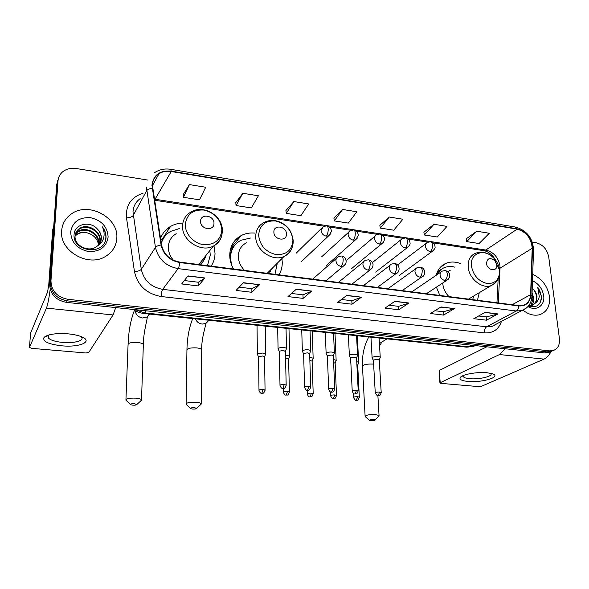 <?xml version="1.0" encoding="UTF-8"?>
<svg xmlns="http://www.w3.org/2000/svg" width="589" height="589" viewBox="0 0 589 589"><rect width="100%" height="100%" fill="white"/><g stroke="black" fill="none" stroke-linecap="round" stroke-linejoin="round"><path stroke-width="0.88" d="M436.405 287.137L439.821 295.435M477.451 300.265L479.306 292.659M254.779 233.089C249.905 232.626 245.422 233.428 241.321 235.497C233.877 239.605 230.019 246.165 229.732 255.177C229.762 259.933 231.028 264.535 233.509 268.989M278.958 274.82C281.248 271.065 282.345 266.861 282.264 262.215L281.925 258.571M211.134 266.125C213.682 262.274 214.978 257.975 215.022 253.204L213.984 245.775M460.326 263.511C455.437 261.693 450.835 261.56 446.521 263.106C441.242 265.197 437.811 269.247 436.221 275.254M182.855 223.04C178.349 223.172 174.248 224.306 170.545 226.434C165.759 229.268 162.417 233.303 160.525 238.516M57.685 180.646L56.684 184.791L49.631 284.045C50.036 294.11 55.638 300.221 66.439 302.378L544.958 352.951L548.168 352.737L550.597 351.685M148.023 180.094L76.202 168.513C71.092 167.777 66.69 168.793 62.979 171.561C59.997 173.961 58.348 177.046 58.016 180.808L50.956 280.813L50.293 282.433C50.698 292.534 56.33 298.675 67.175 300.854L547.306 351.913L550.524 351.699L552.961 350.639L550.524 351.699L547.306 351.913L67.175 300.854C56.33 298.675 50.698 292.534 50.293 282.433L57.347 182.811L50.293 282.433L49.631 284.045M58.355 178.644L57.347 182.811L58.355 178.644M166.054 229.835L168.152 230.13M235.71 239.671L237.595 239.937M238.891 238.398L237.308 238.17M169.205 228.503L167.799 228.304M61.639 230.741C59.239 251.061 88.519 267.745 105.762 256.274C112.602 251.982 116.283 245.952 116.806 238.177C118.772 217.407 88.247 201.055 71.1 214.153C65.408 218.276 62.25 223.805 61.639 230.741C59.239 251.061 88.519 267.745 105.762 256.274C112.602 251.982 116.283 245.952 116.806 238.177C118.772 217.407 88.247 201.055 71.1 214.153C65.408 218.276 62.25 223.805 61.639 230.741M522.995 310.204C528.65 314.607 534.238 316.094 539.752 314.681C547.041 311.964 550.281 305.912 549.478 296.517C547.512 285.967 541.924 278.597 532.706 274.408C541.924 278.597 547.512 285.967 549.478 296.517C550.281 305.912 547.041 311.964 539.752 314.681C534.238 316.094 528.65 314.607 522.995 310.204M152.404 185.27C152.676 180.256 154.885 176.398 159.015 173.689C162.601 171.532 166.68 170.81 171.252 171.517L517.194 229.15C526.375 231.919 531.381 238.302 532.206 248.286L530.601 294.647C530.24 300.162 527.788 303.696 523.26 305.249L518.791 305.558L179.733 262.098C169.853 260.124 163.794 254.433 161.555 245.017L152.404 185.27M151.94 185.196L161.084 245.031C163.381 254.684 169.595 260.522 179.726 262.547L518.835 305.949C526.11 306.251 530.144 302.518 530.939 294.758L532.537 248.403C531.69 238.162 526.559 231.624 517.149 228.782L171.259 171.105C159.899 170.214 153.457 174.911 151.94 185.196M476.803 231.227L466.716 241.6L479.071 243.529L489.312 233.259L476.803 231.227L466.127 238.906M433.968 224.276L424.411 234.989L437.288 236.999L447.007 226.39L433.968 224.276L423.881 232.25M389.285 217.032L380.317 228.09L393.739 230.196L402.891 219.233L389.285 217.032L379.853 225.307M189.415 184.6L183.466 197.322L199.487 199.826L205.708 187.243L189.415 184.6L183.356 194.341M242.845 193.273L236.027 205.539L251.334 207.932L258.394 195.791L242.845 193.273L235.814 202.609M293.867 201.548L286.254 213.387L300.891 215.677L308.724 203.956L293.867 201.548L285.952 210.509M342.629 209.456L334.302 220.904L348.313 223.091L356.838 211.768L342.629 209.456L333.919 218.07M50.956 280.813C51.376 290.951 57.03 297.121 67.919 299.315L549.662 350.867L552.894 350.654C557.768 348.997 559.948 345.007 559.425 338.682L548.72 256.9C547.078 249.243 542.83 244.501 535.99 242.675L532.287 242.072M454.458 308.592L443.576 315.086L430.338 313.517L441.028 306.943L454.458 308.592L440.727 307.127M497.999 313.93L486.499 320.188L473.814 318.686L485.137 312.354L497.999 313.93L484.821 312.531M311.691 291.076L303.085 298.387L287.977 296.591L296.319 289.192L311.691 291.076L296.083 289.398M259.58 284.678L251.893 292.299L236.071 290.421L243.456 282.705L259.58 284.678L243.25 282.919M204.92 277.979L198.265 285.923L181.677 283.957L187.994 275.902L204.92 277.979L187.817 276.123M408.987 303.011L398.782 309.762L384.963 308.121L394.947 301.288L408.987 303.011L394.667 301.48M361.447 297.18L352.001 304.204L337.556 302.481L346.759 295.376L361.447 297.18L346.501 295.575M352.001 304.204L351.824 300.721M341.451 299.477L351.876 300.729L361.109 297.364M398.782 309.762L398.554 306.354M389.196 305.227L398.606 306.361L408.619 303.188M198.265 285.923L198.309 282.227M184.35 280.548L198.338 282.234L204.685 278.192M251.893 292.299L251.856 288.676M239.193 287.152L251.901 288.684L259.3 284.885M303.085 298.387L302.982 294.839M291.503 293.455L303.026 294.846L311.39 291.275M486.499 320.188L486.168 316.911M478.614 315.998L486.227 316.919L497.587 314.092M443.576 315.086L443.289 311.743M434.866 310.727L443.348 311.75L454.067 308.761M334.302 220.904L333.904 217.974M286.254 213.387L285.937 210.406M236.027 205.539L235.806 202.506M183.466 197.322L183.348 194.237M380.317 228.09L379.839 225.212M424.411 234.989L423.866 232.154M466.716 241.6L466.105 238.81M75.318 234.289L78.315 231.315C86.009 225.764 100.005 233.649 98.819 243.596L98.657 244.869M75.237 234.665L78.013 232.014C85.7 226.471 99.674 234.341 98.488 244.273L98.392 245.149M97.988 245.539C100.064 243.61 101.19 241.24 101.367 238.435C101.47 234.923 100.152 231.801 97.421 229.069C90.065 220.396 74.663 224.07 74.118 234.098C71.917 251.834 104.356 256.097 105.939 238.324L106.005 237.455C106.145 233.634 104.916 230.093 102.331 226.846C104.12 230.49 104.562 234.194 103.642 237.956C102.78 241.144 100.896 243.669 97.988 245.539L96.36 246.813C88.269 252.681 74.089 245.341 75.068 236.071C75.267 232.905 76.747 230.38 79.522 228.488C87.268 222.922 101.352 230.873 100.159 240.879L99.607 243.691M75.657 233.192L79.22 229.202C86.951 223.636 101.013 231.573 99.828 241.564L99.386 243.993M97.421 229.069C100.108 232.007 101.367 235.254 101.183 238.817L100.189 242.727M70.658 231.956C71.24 242.447 77.211 248.978 88.578 251.555C99.975 251.878 106.491 247.027 108.126 237.006C107.463 226.75 101.58 220.308 90.478 217.68C79.169 217.12 72.565 221.876 70.658 231.956M75.083 235.828L77.115 234.098C80.494 232.007 84.382 231.757 88.762 233.34C84.433 231.904 80.487 232.302 76.931 234.54L75.061 236.137M88.762 233.34C93.96 235.313 97.148 238.825 98.326 243.875M102.331 226.846C105.468 231.205 106.521 235.659 105.483 240.216M61.72 345.802C48.217 344.182 42.327 341.362 44.057 337.35C47.989 334.206 56.029 333.043 68.177 333.853C73.64 334.39 78.094 335.355 81.54 336.753C93.761 341.51 79.603 347.635 61.72 345.802M49.417 334.802L48.423 335.583L48.269 337.858C50.293 340.125 55.035 341.642 62.486 342.415C73.654 343.52 84.367 340.744 81.643 337.328L80.759 336.444M50.175 289.287C48.983 298.527 47.731 304.8 46.428 308.121L29.465 347.414L31.769 348.349L85.803 352.973L88.733 352.509L113.059 314.946L46.428 308.121M115.724 307.583L113.059 314.946M30.569 333.146L47.576 292.011L48.762 284.737L52.657 230.152L53.746 226.036M132.864 405.173C135.19 405.254 136.523 405.026 136.862 404.496L134.307 403.715C131.303 403.671 130.044 403.995 130.537 404.687L132.864 405.173M130.316 404.459L125.921 400.174C125.832 398.65 129.028 397.973 135.499 398.142C138.761 398.4 140.778 398.922 141.537 399.71L140.771 400.91M213.976 223.334C214.359 215.287 200.363 213.166 200.569 221.361C200.179 229.504 214.286 231.514 213.976 223.334M176.207 233.693C171.281 236.653 168.66 241.07 168.351 246.946C168.314 251.797 170.015 256.23 173.446 260.25M207.468 265.654L210.28 255.221L209.831 250.561M179.733 228.458L170.714 231.337C165.988 234.135 162.851 238.177 161.305 243.456M163.565 238.265L161.217 242.867M203.551 260.831L204.368 257.481M199.781 264.667C202.903 262.392 204.92 259.374 205.833 255.619M160.826 240.43L164.029 237.536M160.738 239.848L163.639 238.015M192.713 409.083C195.04 409.149 196.387 408.921 196.763 408.383L194.48 407.684C191.506 407.647 190.225 407.971 190.645 408.648L192.713 409.083M190.446 408.457L186.095 404.312C186.131 402.802 189.371 402.118 195.813 402.258C198.736 402.493 200.532 402.957 201.195 403.664L200.51 404.783M286.453 233.988C286.571 226.161 273.451 224.173 273.885 232.14C273.745 240.062 286.976 241.946 286.453 233.988M246.335 242.83C241.166 245.628 238.501 250.126 238.324 256.325C238.457 261.612 240.526 266.302 244.538 270.403M274.967 274.305L277.294 263.217M250.48 238.044L240.901 240.29C234.216 243.971 230.741 249.839 230.49 257.908L231.514 264.719M234.724 245.326C231.749 248.713 230.13 252.799 229.85 257.584M270.123 271.765L271.021 269.504M268.267 273.451L272.7 267.826M229.739 255.685L230.085 255.28M230.505 249.051L235.092 244.877M231.043 247.306L233.053 246.121M370.996 420.715C373.308 420.76 374.714 420.517 375.215 419.994L373.632 419.493C370.739 419.486 369.377 419.795 369.553 420.421L370.996 420.715M369.436 420.318L365.128 416.563C365.578 415.127 368.964 414.442 375.303 414.523L379.044 415.495L378.594 416.327M496.785 264.917L494.937 260.809C490.114 257.165 487.302 258.026 486.499 263.408C487.029 270.66 497.845 272.206 496.785 264.917M450.224 270.292L447.721 271.603M442.744 282.978L442.788 283.736C443.303 288.595 445.35 292.88 448.936 296.606M454.885 267.163C451.27 266.235 447.883 266.338 444.717 267.487C441.139 268.856 438.466 271.338 436.685 274.938M441.154 269.431L436.545 274.062M472.665 299.646L473.666 296.039M265.521 354.482L265.668 353.879L262.996 353.002L257.577 353.798L257.393 354.438M264.564 356.956L262.628 356.021L258.711 356.595L258.571 357.052L258.991 390.146M289.53 356.639L289.663 356.058L285.488 355.182M288.595 359.106L285.562 358.186M313.031 358.753L313.149 358.2L309.762 357.354M312.118 361.204L309.858 360.335M336.032 360.821L336.142 360.299L333.507 359.518M335.156 363.266L333.624 362.485M358.561 362.853L358.664 362.353L356.743 361.661M357.707 365.283L356.897 364.65M350.845 362.537L350.713 363.06M286.357 348.953L286.504 348.32C284.156 347.12 281.424 347.098 278.31 348.268L278.089 348.96M285.407 351.464L283.5 350.514L279.473 351.11L279.311 351.604L280.003 385.228M310.565 351.206L310.697 350.61C308.445 349.454 305.75 349.439 302.636 350.58L302.371 351.287M309.637 353.709L307.819 352.811L303.799 353.393L303.607 353.901L304.609 387.194M334.25 353.415L334.375 352.848C332.203 351.736 329.56 351.736 326.431 352.848L326.129 353.562M333.352 355.911L331.622 355.057L327.602 355.631L327.381 356.139L328.677 389.108M357.435 355.579L357.545 355.034C355.462 353.967 352.848 353.974 349.726 355.064L349.38 355.785M356.559 358.06L354.909 357.251L350.897 357.817L350.639 358.333L352.222 390.986M380.133 357.692L380.236 357.184C378.219 356.154 375.649 356.168 372.52 357.228L372.13 357.965M379.279 360.166L377.696 359.4L373.691 359.953L373.404 360.483L375.259 392.819M467.887 381.422C461.621 380.766 459.096 379.434 460.311 377.416C462.306 374.39 477.34 371.718 487.037 372.741L492.595 373.831C501.813 376.96 481.78 382.916 467.887 381.422M460.311 377.416L463.536 375.443L463.366 376.717C464.066 377.704 466.135 378.359 469.566 378.683C478.835 379.669 493.059 376.386 490.939 373.654L490.593 373.264M505.2 348.747L499.516 354.556L440.219 382.695L439.939 383.064L440.94 383.373L478.695 386.605L481.596 386.251L544.052 359.121L499.516 354.556M551.032 351.552C549.191 355.329 546.864 357.847 544.052 359.121M439.924 382.931L439.217 370.503L486.772 346.803M530.019 303.629L529.209 305.698M532.088 292.704L533.848 298.461C534.009 301.325 533.207 303.696 531.433 305.566M532.014 294.875L532.957 298.94L530.91 305.654M528.443 306.015C536.424 308.246 540.827 305.168 541.659 296.782L537.728 287.255L539.259 296.407C538.898 299.065 537.742 301.185 535.799 302.768L537.021 296.753C536.608 293.808 535.32 291.224 533.163 289C535.165 291.378 536.292 294.051 536.527 297.018C536.675 300.64 535.475 303.335 532.912 305.102M535.799 302.768L532.22 305.367L528.731 305.647M527.972 306.574C536.373 311.714 545.208 305.441 543.662 295.73C542.381 288.669 538.655 283.677 532.493 280.769M537.728 287.255C541.497 292.836 542.182 298.211 539.774 303.394M66.439 302.378L67.919 299.315M56.684 184.791L58.016 180.808M544.958 352.951L549.662 350.867M134.991 309.623L144.754 312.928L146.315 310.823M466.311 347.142L144.033 313.481L144.754 312.928L468.329 346.818L471.494 345.191M474.999 345.559L473.335 346.406L466.797 347.193L473.335 346.406L475.404 345.603M532.206 248.286L500.032 268.209L499.958 265.823C498.279 257.305 493.56 252.048 485.8 250.045L154.311 199.148M171.252 171.517L154.48 200.194M518.835 305.949C518.592 308.393 517.746 310.079 516.303 310.992L178.114 268.621C165.781 266.191 158.235 259.101 155.459 247.358L146.403 187.015M140.167 198.618C135.728 201.894 133.335 206.334 133.004 211.944L141.294 269.342C143.871 280.489 151.005 287.167 162.711 289.361L486.624 326.807L491.955 326.394L496.196 324.149M152.131 188.259C149.297 188.686 147.471 189.511 146.639 190.74L133.21 215.493C132.127 216.877 129.897 217.665 126.51 217.856C125.575 205.34 131.082 197.146 143.039 193.273M501.475 321.358C498.669 329.538 492.964 333.374 484.349 332.873L161.158 296.525C161.327 293.219 161.842 290.833 162.711 289.361L178.114 268.621C178.879 267.435 179.417 265.411 179.726 262.547M526.728 307.804L521.802 310.609L516.303 310.992L486.624 326.807C484.99 327.97 484.232 329.995 484.349 332.873M530.939 294.758L531.955 296.444M161.158 296.525C146.551 293.83 137.657 285.518 134.461 271.595C137.892 271.33 140.175 270.579 141.294 269.342L155.459 247.358C156.328 246.261 158.205 245.48 161.084 245.031M532.537 248.403L533.531 250.207M517.149 228.782L515.257 227.023L170.7 169.315M154.554 172.687C159.229 169.536 164.559 168.402 170.538 169.286L171.259 171.105M134.461 271.595L126.51 217.856M530.601 294.647L512.187 304.712M498.287 302.93L500.032 268.209M517.194 229.15L485.8 250.045L483.805 250.664L433.232 242.918M483.274 250.583L483.805 250.664C488.679 251.444 493.059 255.302 496.939 262.238M53.651 227.42L52.657 230.152M30.584 332.999L29.465 347.414M52.73 229.717L53.673 227.126M143.318 345.272L143.348 344.396C142.604 343.439 140.638 342.791 137.443 342.452C131.119 342.209 127.99 343.004 128.056 344.852L125.95 399.445M149.856 314.092L146.97 317.14L142.575 317.986C138.312 317.206 135.831 314.769 135.131 310.668M221.862 229.857C220.765 219.38 214.771 212.776 203.89 210.052C192.897 209.441 186.698 214.278 185.299 224.564C185.056 233.885 193.7 243.382 203.566 244.656C214.632 245.017 220.728 240.084 221.862 229.857M198.787 264.542L213.358 246.099C219.277 242.565 222.274 237.33 222.34 230.409C222.708 215.626 202.984 203.927 190.689 212.202C185.55 215.235 182.833 219.822 182.546 225.962C181.633 240.408 201.04 252.976 213.358 246.099C218.247 243.537 221.14 239.546 222.038 234.127M201.71 350.396L201.718 349.616C201.07 348.762 199.318 348.18 196.454 347.878C190.144 347.657 186.971 348.467 186.934 350.3L186.109 403.656M201.195 403.664L201.718 349.616C201.305 337.895 206.57 323.199 205.878 323.457L208.955 320.261L205.878 323.457L202.13 324.09C198.92 323.604 196.66 321.852 195.364 318.84M292.917 240.135C291.592 229.946 285.805 223.555 275.564 220.963C265.271 220.419 259.624 225.16 258.615 235.173C259.889 245.591 265.764 252.077 276.241 254.617C286.585 254.927 292.144 250.097 292.917 240.135M267.222 273.311L284.089 256.399C290.252 253.02 293.3 247.719 293.219 240.518C291.202 228.326 286.033 225.469 280.894 222.428C274.975 219.763 269.335 219.785 263.968 222.502C258.608 225.359 255.854 230.027 255.722 236.491C255.317 250.053 272.641 262.112 284.089 256.399C288.058 254.581 290.745 251.606 292.151 247.476M373.617 364.201L372.439 364.054C366.218 363.914 362.905 364.724 362.478 366.476L365.106 416.143M383.697 340.898L381.9 342.003L379.338 342.246M499.568 270.034L499.487 269.394C498.868 265.529 497.219 262.017 494.532 258.873C485.601 247.792 469.588 252.445 471.421 265.963C473.284 275.497 478.548 281.358 487.221 283.545C495.614 283.692 499.73 279.186 499.568 270.034M497.315 265.889L496.748 264.608M494.937 260.809L494.532 258.873C488.841 252.784 482.56 250.892 475.706 253.182C470.309 255.449 467.799 260.08 468.189 267.075C468.932 278.531 481.883 289.103 490.909 285.709L495.614 282.683M440.918 269.578L437.362 271.89M323.302 226.588L321.064 230.454C321.484 233.494 323.192 235.394 326.196 236.137C327.536 234.555 328.213 232.191 328.22 229.055C328.088 227.001 327.58 225.926 326.696 225.83L323.302 226.588M265.057 390.323L265.057 390.043C263.416 394.807 262.65 392.694 261.825 393.319L263.099 389.491C260.412 389.439 259.042 389.749 258.991 390.426C260.544 394.387 261.774 392.966 261.825 393.319L261.752 393.319M264.557 356.647L265.057 390.043L263.099 389.491M326.196 236.137L328.625 235.843L330.598 233.818M350.345 230.674C348.835 231.403 348.092 232.692 348.121 234.54C348.563 237.551 350.249 239.421 353.186 240.15C354.585 238.597 355.285 236.27 355.27 233.17C355.115 231.138 354.563 230.071 353.628 229.96L350.345 230.674M289.398 392.134L289.39 391.876C287.8 396.588 287.049 394.512 286.202 395.131L287.528 391.354C284.848 391.295 283.471 391.611 283.397 392.281C284.988 396.22 286.188 394.777 286.202 395.131L286.129 395.131M288.588 358.811L289.39 391.876L287.528 391.354M353.186 240.15L355.462 239.892L357.317 238.125M376.71 234.658C375.2 235.372 374.464 236.66 374.508 238.523C374.972 241.505 376.636 243.353 379.507 244.067C380.973 242.543 381.687 240.253 381.65 237.183C381.473 235.173 380.892 234.113 379.905 233.995L376.71 234.658M313.208 393.916L313.201 393.666C311.655 398.348 310.904 396.294 310.064 396.905L311.426 393.172C308.754 393.121 307.37 393.43 307.267 394.1C308.872 397.987 310.05 396.559 310.064 396.905L309.976 396.898M312.111 360.932L313.201 393.666L311.426 393.172M379.507 244.067L381.643 243.839L383.387 242.293M402.434 238.552C400.925 239.244 400.203 240.533 400.262 242.41C400.748 245.355 402.39 247.181 405.195 247.888C406.719 246.393 407.448 244.133 407.389 241.1C407.19 239.112 406.572 238.052 405.541 237.934L402.434 238.552M336.518 395.653L336.51 395.425C335.008 400.056 334.265 398.031 333.411 398.643L334.824 394.947C332.152 394.902 330.76 395.212 330.635 395.874C332.255 399.717 333.403 398.297 333.411 398.643L333.322 398.635M335.141 363.008L336.51 395.425L334.824 394.947M405.195 247.888L407.205 247.689L408.832 246.342M427.54 242.359C426.031 243.029 425.317 244.317 425.398 246.209C425.906 249.125 427.526 250.929 430.264 251.621C431.847 250.156 432.591 247.925 432.517 244.921C432.297 242.955 431.641 241.902 430.566 241.777L427.54 242.359M359.342 397.361L359.334 397.141C357.854 401.757 357.118 399.725 356.264 400.343L357.722 396.691C355.057 396.647 353.658 396.957 353.503 397.619C355.241 400.248 356.161 401.153 356.264 400.343L356.176 400.336M357.692 365.04L359.334 397.141L357.722 396.691M430.264 251.621L432.157 251.437L433.673 250.259M286.18 385.368L286.18 385.081C284.612 389.881 283.736 387.834 282.897 388.438L284.251 384.529C281.49 384.47 280.077 384.801 280.011 385.515C281.63 389.543 282.867 388.077 282.897 388.438L282.808 388.431M338.344 256.664C336.717 257.415 335.914 258.77 335.929 260.728C336.363 263.82 338.079 265.72 341.083 266.434C342.474 264.94 343.173 262.598 343.166 259.418C343.012 257.253 342.452 256.119 341.487 256.016L338.344 256.664M285.4 351.147L286.18 385.081L284.251 384.529M341.083 266.434L343.299 266.184L345.323 264.306M310.727 387.275L310.72 387.002C309.137 391.81 308.371 389.704 307.48 390.338L308.894 386.48C306.133 386.421 304.712 386.752 304.623 387.459C306.251 391.427 307.465 389.984 307.48 390.338L307.392 390.33M365.32 260.404C363.7 261.133 362.905 262.48 362.934 264.461C363.398 267.516 365.092 269.394 368.022 270.093C369.48 268.621 370.194 266.316 370.172 263.173C369.988 261.037 369.391 259.911 368.375 259.793L365.32 260.404M309.63 353.415L310.72 387.002L308.894 386.48M368.022 270.093L370.098 269.872L371.99 268.245M334.736 389.13L334.729 388.88C333.197 393.643 332.432 391.567 331.533 392.193L332.984 388.379C330.238 388.328 328.802 388.659 328.684 389.358C330.333 393.283 331.519 391.847 331.533 392.193L331.438 392.186M391.633 264.049C390.014 264.755 389.233 266.103 389.285 268.098C389.763 271.117 391.435 272.972 394.299 273.657C395.815 272.221 396.552 269.946 396.5 266.832C396.301 264.719 395.661 263.607 394.593 263.482L391.633 264.049M333.345 355.631L334.729 388.88L332.984 388.379M394.299 273.657L396.25 273.465L398.002 272.059M358.23 390.956L358.215 390.721C356.713 395.44 355.962 393.393 355.064 394.012L356.559 390.242C353.82 390.198 352.377 390.522 352.229 391.221C353.886 395.086 355.049 393.666 355.064 394.012L354.961 394.004M417.299 267.612C415.687 268.297 414.914 269.644 414.987 271.647C415.488 274.636 417.137 276.469 419.935 277.139C421.51 275.726 422.261 273.487 422.195 270.41C421.967 268.319 421.297 267.207 420.178 267.082L417.299 267.612M356.544 357.795L358.215 390.721L356.559 390.242M419.935 277.139L421.768 276.97L423.388 275.755M381.216 392.738L381.201 392.517C379.728 397.222 378.985 395.16 378.086 395.793L379.625 392.068C376.886 392.024 375.436 392.348 375.267 393.04C377.041 395.69 377.976 396.611 378.086 395.793L377.983 395.786M442.339 271.087C440.741 271.757 439.983 273.097 440.071 275.107C440.594 278.067 442.221 279.878 444.96 280.533C446.587 279.149 447.36 276.94 447.265 273.9C447.014 271.831 446.315 270.726 445.151 270.587L442.339 271.087M379.264 359.923L381.201 392.517L379.625 392.068M444.96 280.533L446.683 280.386L448.177 279.333M439.217 370.503L440.219 382.695M162.903 238.228L170.545 226.434M231.838 246.798L241.321 235.497M440.16 267.494L446.521 263.106M548.168 352.737L552.894 350.654M144.033 313.481C140.057 313.076 136.449 311.728 133.195 309.431M159.015 173.689L152.396 185.741M496.343 324.068C495.666 324.87 494.2 325.643 491.955 326.394L521.802 310.609C528.193 308.106 531.587 303.18 531.977 295.825L533.553 249.537C532.625 237.853 526.647 230.365 515.603 227.082M496.954 302.761L498.154 279.098M428.041 242.123L408.221 239.09M402.994 238.287L382.6 235.166M377.328 234.356L356.352 231.146M351.029 230.328L329.442 227.023M324.068 226.198L154.487 200.223M78.013 232.014L78.315 231.315M79.22 229.202L79.522 228.488M76.931 234.54L77.115 234.098M48.423 335.583L44.057 337.35M48.269 337.858L48.431 335.575M134.461 310.27C130.765 319.591 128.638 330.827 128.093 343.976M136.862 404.496L141.677 400.078M149.326 314.033L147 317.147C148.34 316.109 143.26 332.005 143.348 344.396L141.537 399.71M192.721 318.568C189.143 327.491 187.214 337.806 186.949 349.505M196.763 408.383L201.313 404.01M368.817 336.96C364.171 345.301 362.051 354.961 362.456 365.953M375.215 419.994L379.125 415.76M377.902 395.771L379.044 415.495M496.755 264.682L499.575 270.049C500.157 277.618 497.271 282.838 490.909 285.709L468.527 299.116M386.995 338.859L381.9 342.003L379.552 345.853M296.157 253.189L321.469 228.385M265.241 326.144L265.668 353.879M264.601 356.728L265.727 353.996M301.104 261.877L328.625 235.843L331.268 231.772C331.636 229.246 330.193 227.273 326.932 225.859M257.04 325.283L257.386 354.004M258.527 356.868L257.489 354.556M321.771 256.708L348.614 232.243M288.985 328.625L289.663 356.058M288.625 358.892L289.714 356.176M326.527 265.367L355.462 239.892L358.134 235.961C358.613 233.509 357.199 231.521 353.879 229.997M283.39 392.024L283.309 388.438M346.803 260.139L375.09 236.034M312.229 331.047L313.149 358.2M312.148 361.013L313.201 358.311M351.383 268.768L381.643 243.839C385.567 241.225 385.559 235.409 380.163 234.032M307.259 393.857L307.149 390.301M372.432 262.561L400.925 239.76M335.001 333.426L336.142 360.299M335.178 363.082L336.194 360.402M375.679 272.096L407.205 247.689C409.532 245.628 410.474 244.03 410.018 242.896C409.959 240.621 408.56 238.979 405.814 237.971M330.628 395.646L330.481 391.943M397.649 264.91L426.127 243.419M357.295 335.759L358.664 362.353M357.722 365.114L358.708 362.456M399.438 275.343L432.157 251.437C434.505 249.405 435.455 247.836 435.013 246.747C435.013 244.523 433.622 242.882 430.853 241.814M350.462 357.928L350.698 362.721M353.496 397.398L353.297 393.312M286.033 328.316L286.504 348.32M285.437 351.235L286.563 348.445M312.7 279.142L336.488 258.291M277.655 327.44L278.074 348.511M279.26 351.427L278.185 349.078M325.953 280.843L343.299 266.184C347.922 264.225 346.472 256.48 341.73 256.046M310.05 330.819L310.697 350.61M309.667 353.496L310.756 350.727M338.358 282.433L363.597 261.81M301.737 329.95L302.356 350.867M303.563 353.731L302.466 351.405M351.957 284.178L370.098 269.872C374.17 267.303 374.339 261.288 368.626 259.83M333.551 333.278L334.375 352.848M333.381 355.712L334.427 352.958M363.42 285.643L390.028 265.278M325.305 332.417L326.115 353.164M327.337 355.992L326.218 353.672M377.358 287.432L396.25 273.465C399.916 272.781 400.579 264.505 394.858 263.519M356.559 335.678L357.545 355.034M356.581 357.876L357.597 355.145M387.901 288.779L415.812 268.68M348.371 334.824L349.358 355.417M350.595 358.193L349.461 355.896M402.162 290.613L421.768 276.97C425.295 276.418 426.311 268.297 420.458 267.111M379.088 338.034L380.236 357.184M379.294 359.997L380.28 357.287M411.821 291.849L440.962 272.03M370.952 337.18L372.108 357.619M373.367 360.358L372.211 358.068M426.407 293.72L446.683 280.386C450.541 278.111 451.424 272.383 445.439 270.623M463.366 376.717L463.293 375.856"/></g></svg>
